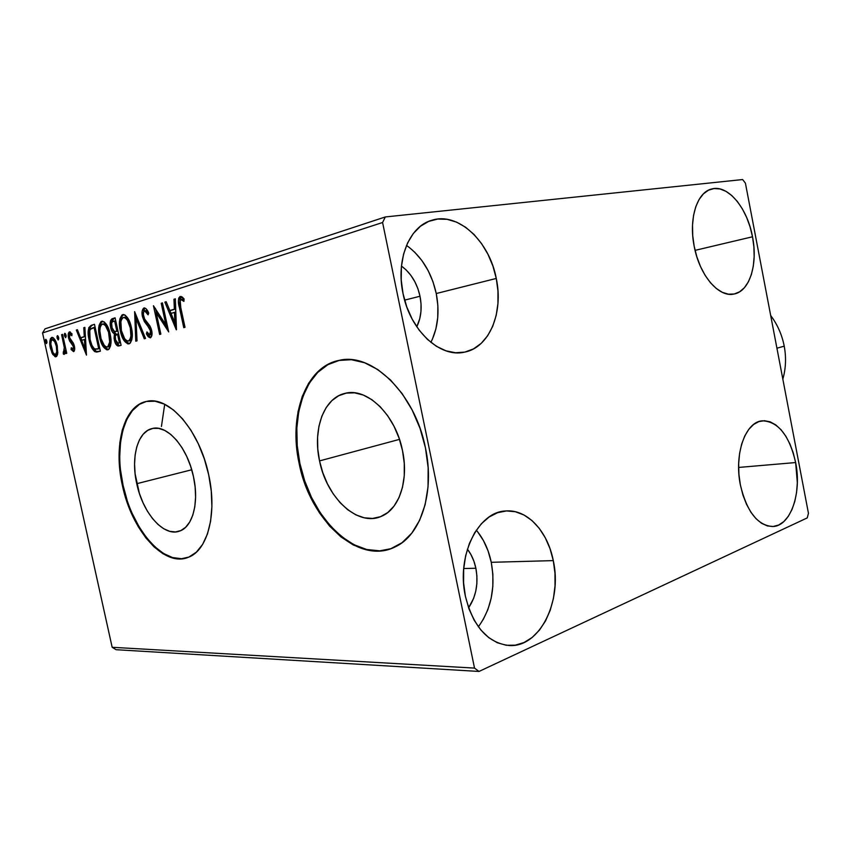 <?xml version="1.0" encoding="UTF-8"?>
<svg xmlns="http://www.w3.org/2000/svg" width="851" height="851" viewBox="0 0 851 851"><rect width="100%" height="100%" fill="white"/><g stroke="black" fill="none" stroke-linecap="round" stroke-linejoin="round"><path stroke-width="1.28" d="M161.435 426.489L164.562 405.257L161.435 426.489M319.54 460.912C312.562 429.723 323.614 398.172 344.761 393.428C366.643 386.96 395.577 414.501 402.502 450.573L404.268 463.359L404.257 475.794L402.47 487.368L399.013 497.601L394.045 506.09L387.801 512.515L380.535 516.674L372.578 518.44L364.239 517.802L355.824 514.834L347.655 509.696L340.028 502.601L333.188 493.835L327.369 483.719L322.774 472.613L319.54 460.912L317.785 449.02L317.583 437.329L318.944 426.266L321.838 416.224L326.178 407.576L331.847 400.651L338.645 395.747L346.346 393.098L354.665 392.843L363.292 395.055L371.887 399.683L380.089 406.597L387.545 415.533L393.949 426.138L399.013 437.988L402.502 450.573C408.948 480.251 399.257 509.111 381.599 516.227C358.016 527.354 326.646 497.995 319.54 460.912L399.481 439.371L319.54 460.912M136.745 483.698C130.724 457.498 137.575 431.51 152.244 428.521C167.104 424.234 187.497 447.349 193.464 476.624L195.145 487.112L195.592 497.282L194.805 506.739L192.826 515.078L189.741 521.993L185.709 527.205L180.891 530.556L175.497 531.939L169.732 531.332L163.828 528.801L157.999 524.461L152.457 518.504L147.393 511.164L143 502.707L139.404 493.442L135.107 473.826L134.564 464.157L135.128 455.04L136.788 446.818L139.5 439.786L143.191 434.223L147.723 430.361L152.946 428.372L158.669 428.383L164.679 430.404L170.732 434.393L176.593 440.233L182.018 447.7L186.763 456.508L190.635 466.284L193.464 476.624C199.304 502.441 192.666 527.024 179.572 531.098C163.881 537.279 142.766 513.132 136.745 483.698L191.73 469.773L136.745 483.698M146.925 401.342C124.182 405.799 113.917 445.701 123.087 485.4L122.416 485.57C113.183 445.605 123.65 405.48 146.638 401.406C168.945 395.566 199.655 430.393 208.697 474.826L204.314 458.838L198.304 443.754L190.943 430.223L182.55 418.83L173.519 410.001L164.222 404.076L155.052 401.215L146.372 401.459L138.5 404.714L131.724 410.778L126.256 419.362L122.257 430.095L119.853 442.552L119.076 456.274L119.948 470.773L122.416 485.57L126.395 500.154L131.756 514.047L138.309 526.78L145.872 537.896L154.169 546.991L162.945 553.714L171.881 557.756L180.657 558.916L188.922 557.054L196.358 552.171L202.634 544.385L207.463 533.939L210.601 521.216L211.899 506.707L211.261 491.016L208.697 474.826C217.484 513.887 207.527 550.746 188.199 557.352C163.956 567.553 131.586 530.333 122.416 485.57L123.087 485.4C132.033 528.896 162.881 565.553 186.986 557.788M339.538 360.292C306.137 366.802 289.127 415.735 299.871 463.37L299.158 463.55C288.34 415.628 305.626 366.43 339.336 360.335C372.004 352.133 415.033 393.481 425.447 447.828L420.022 428.308L412.129 409.969L402.14 393.63L390.524 379.982L377.812 369.568L364.579 362.749L351.389 359.707L338.751 360.452L327.156 364.834L316.998 372.568L308.605 383.269L302.233 396.47L298.041 411.671L296.127 428.298L296.51 445.786L299.158 463.55L303.977 481.028L310.806 497.633L319.433 512.834L329.603 526.099L341.006 536.949L353.261 544.948L365.951 549.735L378.642 551.044L390.843 548.704L402.055 542.693L411.799 533.141L419.617 520.323L425.128 504.696L428.032 486.889L428.149 467.646L425.447 447.828C435.031 492.24 420.894 535.162 395.311 546.821C358.696 565.841 309.998 520.248 299.158 463.55L299.871 463.37C310.307 517.195 354.75 561.724 390.96 548.661M483.102 619.783L487.868 609.603L491.144 598.349L492.825 586.435L492.867 574.276L491.261 562.309L553.288 560.618C562.415 600.944 540.023 647.281 509.653 645.547C487.974 643.303 473.22 626.847 465.38 596.189L463.582 582.701L463.678 569.053L465.635 555.809L469.369 543.523L474.698 532.694L481.379 523.748L489.123 517.004L497.601 512.696L506.483 510.93L515.398 511.738L524.035 515.025L532.077 520.631L539.236 528.322L545.289 537.789L550.023 548.682L553.288 560.618L554.969 573.18L555.022 585.935L553.427 598.434L550.225 610.241L545.523 620.932L539.46 630.102L532.226 637.399L524.088 642.505L515.323 645.175L506.26 645.271L497.271 642.728L488.697 637.601L480.911 630.048L474.241 620.358L468.986 608.912L465.38 596.189C456.21 555.597 478.305 511.504 505.813 510.972C527.195 509.068 547.64 531.215 553.288 560.618L491.261 562.309C488.591 549.576 483.602 538.864 476.315 530.173M752.507 236.78L695.065 250.364L752.507 236.78L753.89 246.864L754.156 256.768L753.305 266.129L751.359 274.596L748.359 281.883L744.423 287.681L739.668 291.776L734.275 293.989L728.435 294.191L722.361 292.35L716.297 288.5L710.479 282.777L705.139 275.373L700.522 266.576L696.82 256.736L694.182 246.258C688.576 218.867 696.958 192.337 711.521 189.028C727.637 184.082 747.38 207.867 752.507 236.78C758.05 264.129 749.667 291.35 734.062 294.031C718.872 297.861 699.458 275.33 694.182 246.258L692.725 235.589L692.512 225.153L693.554 215.399L695.778 206.719L699.107 199.453L703.383 193.89L708.415 190.22L714.01 188.55L719.925 188.933L725.935 191.305L731.817 195.56L737.36 201.496L742.359 208.878L746.646 217.441L750.061 226.845L752.507 236.78M795.642 462.55L738.615 467.444L795.642 462.55L797.334 482.645L796.579 492.399L794.781 501.484L791.983 509.579L788.281 516.376L783.803 521.589L778.697 525.014L773.155 526.492L767.379 525.929L761.602 523.312L756.05 518.716L750.944 512.291L746.518 504.303L742.934 495.059L740.37 484.921C733.945 454.083 745.476 421.798 762.23 420.82C778.176 421.383 789.313 435.297 795.642 462.55C801.961 493.027 790.622 526.269 772.697 526.524C757.55 525.492 746.774 511.621 740.37 484.921L738.923 474.326L738.657 463.699L739.583 453.498L741.647 444.137L744.753 435.989L748.774 429.372L753.529 424.521L758.815 421.607L764.432 420.713L770.155 421.83L775.761 424.894L781.048 429.755L785.845 436.233L789.962 444.052L793.26 452.934L795.642 462.55M432.382 339.251L435.903 328.88L437.744 317.529L437.861 305.605L436.255 293.531L496.271 278.447C503.696 312.743 489.293 347.772 464.316 352.197C440.105 358.026 410.097 330.539 403.034 293.606L401.225 280L401.406 266.65L403.576 254.119L407.608 242.918L413.32 233.504L420.458 226.238L428.702 221.377L437.712 219.058L447.105 219.324L456.54 222.111L465.646 227.27L474.113 234.557L481.634 243.694L487.963 254.311L492.899 266.033L496.271 278.447L497.973 291.116L497.941 303.605L496.165 315.487L492.708 326.337L487.655 335.751L481.187 343.379L473.486 348.91L464.848 352.091L455.551 352.75L445.967 350.825L436.467 346.325L427.425 339.389L419.235 330.252L412.246 319.274L406.757 306.892L403.034 293.606C395.641 259.885 409.32 226.398 431.648 220.313C457.987 211.495 489.442 241.216 496.271 278.447L436.255 293.531C431.563 272.458 421.66 256.406 406.512 245.375M401.459 266.076C410.873 272.99 417.064 283.043 420.011 296.244L404.608 300.137L420.011 296.244C422.202 307.636 421.128 317.827 416.767 326.795L419.745 318.742L420.947 311.53L421.032 303.935L420.011 296.244L417.915 288.723L414.809 281.649L410.81 275.277L406.065 269.852L401.459 266.076M467.39 549.172C471.486 554.458 474.315 560.82 475.879 568.255L463.721 568.532L475.879 568.255C478.581 583.329 476.145 596.508 468.593 607.805L473.645 598.327L475.762 591.2L476.858 583.626L476.89 575.882L475.879 568.255L473.837 561.011L470.858 554.416L467.39 549.172M385.312 216.952L45.082 328.826L42.55 332.943L382.588 222.505L474.518 668.099L112.162 647.292L42.55 332.943L112.162 647.292L116.098 649.707L479.007 671.45L807.259 517.897L808.45 513.302L745.412 183.146L742.625 179.55L385.312 216.952L382.588 222.505L474.518 668.099L479.007 671.45L807.259 517.897L808.45 513.302L745.412 183.146L742.625 179.55L385.312 216.952L382.588 222.505L42.55 332.943L45.082 328.826L385.312 216.952M57.836 352.931L56.868 344.357L53.4 337.858L51.688 337.453L50.379 338.815L49.847 344.761L51.996 353.048L55.155 356.782L56.677 356.335L57.623 354.314L57.294 346.006C56.23 341.06 54.464 338.187 52.017 337.379L51.688 337.453C49.624 339.304 49.188 342.857 50.379 348.102L52.751 354.441L55.698 356.824L57.836 352.931M62.57 334.369L61.602 334.677L64.282 347.559L64.272 351.335L63.304 351.814L63.293 353.952L64.059 354.399L65.155 350.793L65.772 353.569L66.74 353.282L62.57 334.369L61.602 334.677L64.282 347.559L63.293 353.952L64.165 354.388L65.155 350.793L65.772 353.569L66.74 353.282L62.57 334.369M73.59 351.644L74.654 349.559L74.175 345.336L72.995 342.549L70.154 339.358L69.356 336.507L70.037 334.166L71.835 335.751L72.005 333.805L69.41 331.858L68.261 334.198L68.559 338.007L69.739 341.219L73.133 345.602L73.367 348.953L72.569 349.24L71.303 347.697L71.09 349.495L73.59 351.644C74.739 350.74 74.994 348.889 74.367 346.091L73.399 343.24L69.516 337.602L70.037 334.166L71.835 335.751L72.005 333.805L69.41 331.858C68.165 332.901 67.878 334.954 68.559 338.007L69.527 340.847L73.399 346.474L73.005 349.325L71.303 347.697L71.09 349.495L73.59 351.644M91.355 325.295L88.844 327.603L88.174 331.677L88.632 337.528L90.504 344.932L92.078 348.485L94.642 351.559L96.652 352.059L100.375 351.186L94.482 324.305L91.355 325.295C88.004 327.412 87.249 332.273 89.089 339.889C90.132 345.378 92.068 349.325 94.897 351.708L100.375 351.186L94.482 324.305L91.355 325.295M115.098 317.817L111.906 318.848L110.758 320.21L110.651 327.518L112.109 331.55L114.396 333.837L114.066 338.39L115.619 343.761L117.661 345.953L121.097 345.336L115.098 317.817L112.268 318.71C110.215 320.072 109.683 323.008 110.651 327.518C111.353 330.784 112.598 332.89 114.396 333.837L114.353 340.049C115.183 343.953 116.619 345.942 118.651 346.006L121.097 345.336L115.098 317.817M134.618 311.657L135.788 341.198L137.032 340.847L136 318.487L144.276 338.794L145.532 338.443L134.618 311.657L135.788 341.198L137.032 340.847L136 318.487L144.276 338.794L145.532 338.443L134.628 311.689M161.222 303.275L165.881 324.837L153.435 305.732L159.658 334.464L160.85 334.124L156.201 312.679L168.7 331.911L162.424 302.892L161.222 303.275L162.467 303.094L161.222 303.275L165.881 324.837L153.435 305.732L159.658 334.464L160.85 334.124L156.201 312.679L168.7 331.911L162.424 302.892L161.222 303.275M180.784 307.668L180.178 300.318L181.337 299.488L183.912 301.403L184.061 298.924L182.199 296.988L179.997 296.563L178.763 298.073L178.38 301.116L183.752 327.656L185.018 327.305L180.784 307.668C179.635 304.169 179.667 301.456 180.891 299.509L183.912 301.403L184.061 298.924L180.221 296.478C178.072 298.807 177.816 302.562 179.465 307.754L183.752 327.656L185.018 327.305L180.784 307.668M176.476 329.709L175.327 298.829L173.966 299.254L174.349 309.179L169.838 310.551L166.179 301.711L164.86 302.126L176.274 329.773L175.327 298.829L173.966 299.254L174.349 309.179L169.838 310.551L166.179 301.711L164.86 302.126L176.476 329.709M143.957 307.934L142.138 311.285L142.436 316.615L144.276 321.433L149.893 328.997L150.691 332.188L150.34 334.443L148.957 334.773L146.925 331.879L146.393 333.89L148.212 336.762L150.361 337.858L151.957 335.049L151.372 329.316L149.712 325.646L144.596 318.976L143.372 314.551L143.606 312.147L144.67 310.828L146.563 312.083L148.085 314.838L148.723 313.104L145.968 308.615L143.957 307.934C142.043 309.477 141.543 312.37 142.436 316.615L150.499 330.901L149.744 334.932L146.925 331.879L146.393 333.89L150.361 337.858C152.031 336.592 152.467 334.124 151.648 330.433L150.106 326.273L144.596 318.976L143.606 316.306C143.042 313.562 143.394 311.732 144.67 310.828L148.085 314.838L148.723 313.104C147.542 310.041 146.053 308.296 144.255 307.871L143.957 307.934M131.405 327.475L129.065 320.37L125.395 315.306L123.98 314.625L122.001 314.966L119.885 318.827L119.523 325.922L120.916 333.422L123.703 340.092L127.703 343.868L130.277 343.091L131.841 339.719L132.245 333.635L131.405 327.475C129.852 320.104 127.118 315.795 123.193 314.562L122.629 314.679C119.289 317.678 118.512 323.103 120.299 330.943C121.842 338.443 124.618 342.772 128.639 343.921L129.075 343.847C132.426 340.879 133.203 335.422 131.405 327.475M110.119 333.837L107.843 326.89L104.311 321.933L101.067 321.582L99.067 325.327L98.759 332.241L100.131 339.56L102.833 346.091L106.673 349.793L109.13 349.048L110.598 345.772L110.96 339.847L110.119 333.837C108.598 326.624 105.949 322.412 102.184 321.199L101.663 321.306C98.493 324.21 97.78 329.486 99.524 337.145C101.046 344.485 103.737 348.729 107.588 349.857L107.992 349.772C111.173 346.91 111.885 341.591 110.119 333.837M86.472 355.112L84.877 327.337L83.77 327.688L84.281 336.613L80.6 337.741L77.398 329.699L76.313 330.039L86.472 355.112L84.877 327.337L83.77 327.688L84.281 336.613L80.6 337.741L77.398 329.699L76.313 330.039L86.472 355.112M66.038 335.241L65.144 333.422L64.304 334.252L65.516 337.656L66.112 335.624L64.75 333.326L64.421 335.741L65.655 337.666L66.038 335.241M58.645 337.549L57.762 335.751L56.943 336.57L58.134 339.953L58.719 337.932L57.379 335.656L57.049 338.049L58.272 339.953L58.645 337.549M46.869 341.24L45.997 339.464L45.199 340.272L46.369 343.602L46.869 341.24L45.624 339.368L45.316 341.719L46.518 343.602L46.869 341.24M430.883 342.379C437.967 328.06 439.754 311.774 436.255 293.531L432.978 281.734L428.138 270.597L421.894 260.544L414.469 251.928M478.368 626.804C491.378 608.699 495.676 587.201 491.261 562.309L488.091 550.937L483.432 540.555L477.454 531.545M339.485 360.303L327.88 364.685L317.721 372.408L309.339 383.11L302.956 396.311L298.754 411.501L296.839 428.127L297.222 445.605L299.871 463.37L304.679 480.826L311.509 497.431L320.136 512.621L330.316 525.875L341.708 536.715L353.963 544.704L366.664 549.491L379.355 550.799M120.619 470.614L123.087 485.4L127.065 499.984M132.416 513.866L138.979 526.588L146.532 537.704L154.839 546.799L163.605 553.512L172.551 557.554L181.327 558.703M139.181 404.576L132.405 410.639L126.927 419.213L122.938 429.946L120.523 442.392L119.746 456.115M180.763 307.562L179.465 307.754L180.763 307.562M179.891 301.935L181.21 296.478L179.976 298.648L179.891 301.935M183.242 299.467L181.135 299.467M176.348 326.305L169.838 310.551L171.264 310.338L169.838 310.551L171.019 313.391L175.817 312.147L174.466 312.349L174.859 322.689L176.21 322.476L174.859 322.689L171.008 313.391L174.466 312.349L174.859 322.689L176.348 326.305M166.275 301.924L164.86 302.126L166.275 301.924M171.264 310.338L175.7 308.977L171.264 310.338M175.327 299.063L173.966 299.254L175.327 299.063M168.051 328.911L157.616 312.466L156.201 312.679L157.616 312.466L168.051 328.911M156.382 312.647L155.478 308.445L156.382 312.647M167.126 324.646L165.881 324.837L167.126 324.646M146.319 310.594L148.723 313.104L146.255 310.594L144.872 310.796M149.978 336.932L147.797 333.656L146.393 333.89L147.84 333.464L149.616 336.539M151.042 334.73L149.744 334.932L151.148 334.709L152.021 333.379L151.308 334.645M151.701 330.699L150.499 330.901L151.701 330.699M145.106 320.125L150.967 328.124L150.393 327.199L148.999 327.422L150.393 327.199L148.34 324.805L146.936 325.018L148.34 324.805L144.659 319.104M143.638 316.434L142.436 316.615L143.638 316.434M144.149 308.881L143.436 312.913L144.691 308.136M137.319 318.285L136 318.487L137.319 318.285M136.149 318.465L135.99 315.03L136.149 318.465M129.448 343.708C127.203 343.07 125.299 340.943 123.757 337.315L126.32 341.613L129.448 343.708M121.427 330.762L120.299 330.943L121.427 330.762M121.895 316.657L120.842 321.944C120.948 318.2 121.927 315.742 123.746 314.583L123.395 314.764M123.459 314.551L122.629 314.679L123.459 314.551M122.821 315.232L122.236 315.998M125.214 317.21L125.767 317.274M126.405 317.529L129.395 321.082L124.682 317.306M129.788 340.783L128.405 341.017L129.788 340.783L132.277 335.89L131.501 338.985L130.054 340.687M128.405 341.017L128.118 341.07C124.884 340.113 122.65 336.634 121.395 330.613C119.938 324.274 120.576 319.912 123.289 317.519L123.714 317.434C126.863 318.455 129.054 321.923 130.277 327.826L131.437 327.646L130.277 327.826C131.724 334.209 131.107 338.602 128.405 341.017L126.746 340.751L124.693 338.804L121.395 330.613L120.895 321.572L121.916 318.657L123.555 317.455L125.501 318.061L127.544 320.519L130.277 327.826L130.916 335.868L130.107 339.209L128.405 341.017M129.363 340.857L128.203 341.06M119.48 345.793L116.534 342.496L117.949 344.974L119.48 345.793M115.47 339.868L114.353 340.049L115.47 339.868M115.364 335.581L115.779 333.624L114.396 333.837L115.779 333.624L112.992 330.326L115.779 333.624L115.364 335.581M111.768 327.337L110.651 327.518L111.768 327.337M111.577 323.391L113.651 318.497L112.268 318.71L115.14 318.029L112.375 319.55L111.577 323.391M117.683 331.156L115.523 331.56M119.395 342.836L117.97 343.219L115.428 339.687C114.789 336.496 115.279 334.656 116.906 334.188L118.597 333.847L117.47 334.028L119.395 342.836L120.512 342.645L117.406 343.166L115.619 340.474L115.279 335.879L117.47 334.028L119.395 342.836M116.853 331.209L114.502 331.56L111.726 327.188C111.098 323.795 111.651 321.859 113.374 321.37L115.747 320.806L114.619 320.976L116.853 331.209L117.981 331.028L114.279 331.486L112.172 328.72L111.63 323.146L112.353 321.891L114.619 320.976L116.853 331.209M108.375 349.633C106.354 349.059 104.609 347.144 103.152 343.878L105.386 347.57L108.375 349.633M100.609 336.975L99.524 337.145L100.609 336.975M101.024 323.21L100.067 327.901C100.216 324.508 101.109 322.274 102.748 321.221L102.439 321.38M102.428 321.189L101.663 321.306L102.428 321.189M101.897 321.827L101.343 322.572M104.194 323.774L105.801 324.412L107.928 327.071L104.077 323.784L102.705 323.997C105.726 324.997 107.843 328.39 109.045 334.166L110.151 333.996L109.045 334.166C110.47 340.4 109.896 344.676 107.332 347.017L107.066 347.07C103.971 346.123 101.812 342.719 100.578 336.836C99.152 330.645 99.727 326.39 102.311 324.071L102.705 323.997M110.981 342.538L109.619 346.187L107.332 347.017L108.705 346.782L110.981 342.538M107.8 346.804L106.279 346.995L104.365 345.58L101.067 338.762L99.865 330.922L100.195 327.295L101.386 324.678L103.354 324.05L105.45 325.667L108.566 332.23L109.694 342.017L107.811 346.793M108.3 346.857L107.13 347.059M98.003 351.835L94.897 351.708L96.259 351.484L92.685 346.751L94.301 349.623L96.716 351.686M90.142 339.719L89.089 339.889L90.142 339.719M91.578 325.635L90.206 327.39L89.536 331.507C89.642 327.72 90.695 325.582 92.716 325.093L92.131 325.316M94.046 327.39L98.727 348.729L99.801 348.559L94.886 349.027C92.557 347.251 90.961 344.102 90.11 339.592C89.068 335.464 89.142 332.039 90.323 329.284L95.121 327.231L94.046 327.39L98.727 348.729L95.706 349.24L94.067 348.485L91.929 345.315L90.11 339.592L89.77 330.496L90.908 328.688L94.046 327.39M86.259 351.42L85.185 348.729L86.259 351.42M81.813 340.262L80.802 337.709L81.813 340.262M77.462 329.869L76.313 330.039L77.462 329.869M81.951 337.528L85.398 336.443L81.951 337.528M84.887 327.518L83.77 327.688L84.887 327.518M84.983 348.761L81.622 340.315L85.557 339.283L84.451 339.464L84.983 348.761L86.089 348.58L84.983 348.761L81.622 340.315L84.451 339.464L84.983 348.761M74.143 351.25L72.441 349.272L71.09 349.495L72.452 349.165L74.143 351.25M74.409 346.314L73.399 346.474L74.409 346.314M73.963 344.623L72.782 344.815L73.963 344.623M73.75 344.027L72.707 342.932L71.367 343.144L72.707 342.932L70.878 340.634L69.527 340.847L70.878 340.634L70.559 339.921L73.75 344.027M69.58 337.847L68.559 338.007L69.58 337.847M69.569 334.666L70.303 331.943L69.569 334.666M71.612 333.932L70.186 334.145M71.505 333.932L70.154 334.145M66.165 336.688L65.772 335.539L64.421 335.741L65.772 335.539L65.655 334.103L66.165 336.688M66.155 350.623L65.155 350.793L66.155 350.623M64.719 353.814L63.293 353.952L64.633 353.729L64.644 351.889L64.719 353.814M65.123 351.814L63.814 352.027L65.123 351.814M65.708 350.697L65.761 348.867L65.708 350.697M65.431 347.368L64.282 347.559L65.431 347.368M63.995 340.868L63.006 341.028L63.995 340.868M62.602 334.528L61.602 334.677L62.602 334.528M58.772 338.953L58.4 337.836L57.049 338.049L58.4 337.836L58.272 336.453L58.623 338.613M56.432 356.548L54.081 354.229L52.751 354.441L54.081 354.229L53.656 353.473L55.74 356.207M51.337 347.953L50.379 348.102L51.337 347.953M51.326 339.889L52.613 337.443L51.56 338.996M54.156 339.528L55.315 340.4L52.507 339.698L54.687 341.687L56.336 346.283L57.315 346.123L56.336 346.283C57.251 350.24 56.953 352.974 55.453 354.484L55.294 354.505C53.422 353.803 52.092 351.569 51.305 347.804C50.4 343.889 50.698 341.198 52.198 339.74L52.422 339.698C54.251 340.368 55.56 342.559 56.336 346.283L56.74 351.92L55.453 354.484L56.794 354.261L54.826 354.452L52.953 352.41L50.826 344.07L51.241 340.815L52.507 339.698M56.794 354.261L57.836 352.899L56.932 354.197M56.57 354.293L55.368 354.495M46.996 342.559L46.645 341.517L45.316 341.719L46.645 341.517L46.528 340.198L46.869 342.272M479.007 671.45L116.098 649.707L112.162 647.292L474.518 668.099L479.007 671.45M784.228 346.166C786.335 357.558 785.867 368.547 782.835 379.152C785.867 368.547 786.335 357.558 784.228 346.166L776.931 348.208L784.228 346.166C781.995 334.794 777.484 324.571 770.687 315.498C777.484 324.571 781.995 334.794 784.228 346.166M345.697 393.226L344.761 393.428M508.866 645.515L509.653 645.547M181.082 299.478L182.508 299.265M144.851 310.806L146.255 310.594M123.714 317.434L125.108 317.221M118.066 343.198L119.353 342.985M97.259 349.123L98.152 348.974M52.422 339.698L53.762 339.496"/></g></svg>
